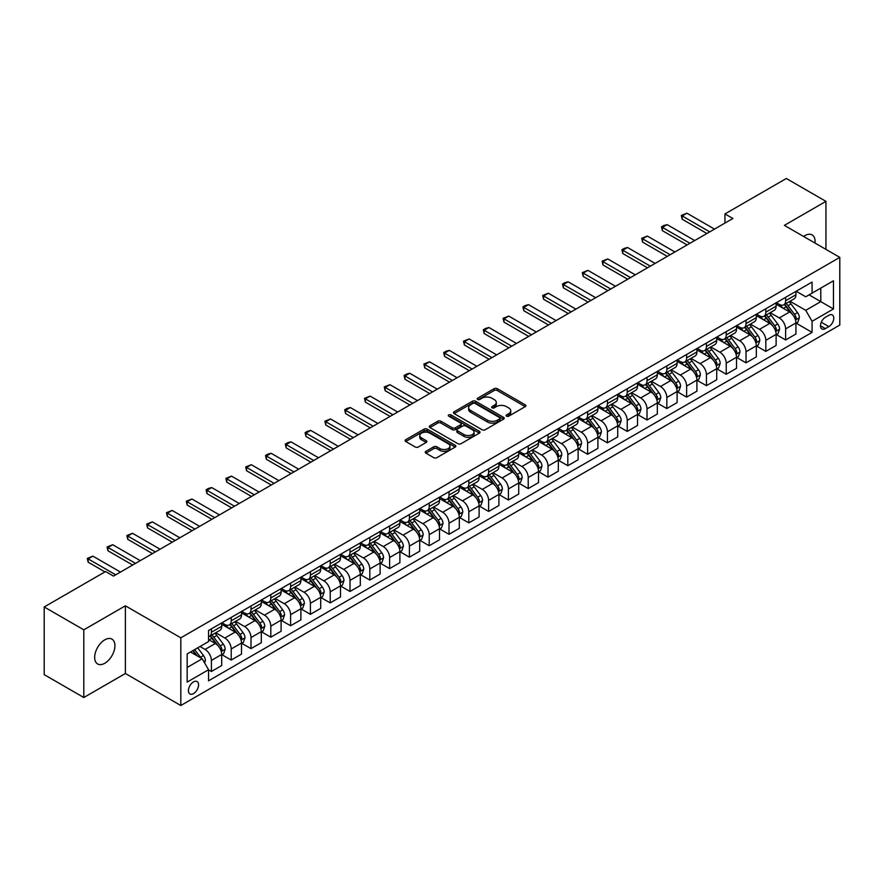 <?xml version="1.0" encoding="UTF-8"?>
<svg xmlns="http://www.w3.org/2000/svg" width="884" height="884" viewBox="0 0 884 884"><rect width="100%" height="100%" fill="white"/><g stroke="black" fill="none" stroke-linecap="round" stroke-linejoin="round"><path stroke-width="1.33" d="M506.554 416.165A1.536 0.884 0 0 0 508.731 416.165L525.251 406.629A2.199 1.271 0 0 0 525.903 405.734A2.199 1.271 0 0 0 525.251 404.839L497.261 388.673A2.199 1.271 0 0 0 494.156 388.673L477.636 398.209A1.536 0.884 0 0 0 477.183 398.839A1.536 0.884 0 0 0 477.636 399.469A1.536 0.884 0 0 0 479.813 399.469L481.946 398.231A7.039 4.066 0 0 1 491.902 398.231L494.233 399.579A7.039 4.066 0 0 1 496.3 402.452A7.039 4.066 0 0 1 494.233 405.325L492.101 406.563A1.536 0.884 0 0 0 491.648 407.192A1.536 0.884 0 0 0 492.101 407.822A1.536 0.884 0 0 0 494.278 407.822L496.41 406.585A7.039 4.066 0 0 1 506.366 406.585L508.698 407.933A7.039 4.066 0 0 1 510.753 410.806A7.039 4.066 0 0 1 508.698 413.679L506.554 414.905A1.536 0.884 0 0 0 506.101 415.535A1.536 0.884 0 0 0 506.554 416.165L506.554 414.905M104.787 663.254A14.343 8.276 120 0 0 114.158 650.624A14.343 8.276 120 0 0 111.959 639.132A14.343 8.276 120 0 0 104.787 639.839A14.343 8.276 120 0 0 95.428 652.48A14.343 8.276 120 0 0 97.627 663.961A14.343 8.276 120 0 0 104.787 663.254M815.004 243.056A14.343 8.276 120 0 0 812.12 234.901A14.343 8.276 120 0 0 804.948 235.608A14.343 8.276 120 0 0 803.611 236.481M193.497 693.62A7.171 4.144 120 0 0 198.182 687.299A7.171 4.144 120 0 0 197.088 681.553A7.171 4.144 120 0 0 193.497 681.907A7.171 4.144 120 0 0 188.811 688.227A7.171 4.144 120 0 0 189.916 693.973A7.171 4.144 120 0 0 193.497 693.62M425.9 451.337A2.199 1.271 0 0 0 425.248 452.232A2.199 1.271 0 0 0 425.9 453.127L433.746 457.658A2.199 1.271 0 0 0 436.862 457.658L455.205 447.072A2.199 1.271 0 0 0 455.846 446.177A2.199 1.271 0 0 0 455.205 445.271L427.215 429.116A2.199 1.271 0 0 0 424.11 429.116L405.756 439.713A2.199 1.271 0 0 0 405.115 440.608A2.199 1.271 0 0 0 405.756 441.503L415.248 446.984A2.199 1.271 0 0 0 418.353 446.984L426.21 442.442A2.199 1.271 0 0 0 426.85 441.547A2.199 1.271 0 0 0 426.21 440.652L421.502 437.934A5.879 3.392 0 0 1 419.778 435.536A5.879 3.392 0 0 1 423.414 432.398A5.879 3.392 0 0 1 429.823 433.138L448.243 443.768A5.879 3.392 0 0 1 449.967 446.177A5.879 3.392 0 0 1 446.343 449.315A5.879 3.392 0 0 1 439.934 448.575L436.862 446.796A2.199 1.271 0 0 0 433.746 446.796L425.9 451.337L425.9 453.127M125.384 605.816L83.803 629.828L44.2 606.965L44.2 674.636L83.803 697.509L125.384 673.497L180.822 705.509L180.822 637.828L125.384 605.816L125.384 673.497M825.943 249.376L825.943 201.353L784.362 225.365L839.8 257.377L180.822 637.828M825.943 201.353L786.34 178.491L724.957 213.928L724.957 223.077M44.2 606.965L105.583 571.528L113.506 576.092L732.88 218.503L724.957 213.928M482.1 429.746A2.199 1.271 0 0 0 485.217 429.746L503.56 419.149A2.199 1.271 0 0 0 504.212 418.254A2.199 1.271 0 0 0 503.56 417.358L475.57 401.203A2.199 1.271 0 0 0 472.465 401.203L454.122 411.789A2.199 1.271 0 0 0 453.47 412.684A2.199 1.271 0 0 0 454.122 413.59L482.1 429.746M449.37 416.497A1.536 0.884 0 0 1 450.928 416.718L450.928 414.883L479.382 431.315A2.199 1.271 0 0 1 480.023 432.21A2.199 1.271 0 0 1 479.382 433.116L461.039 443.702A2.199 1.271 0 0 1 457.923 443.702L429.944 427.547L429.944 425.745A2.199 1.271 0 0 0 429.293 426.652A2.199 1.271 0 0 0 429.944 427.547M429.944 425.745L437.79 421.215A2.199 1.271 0 0 1 440.906 421.215L452.254 427.768A2.199 1.271 0 0 0 455.359 427.768L460.575 424.762A2.199 1.271 0 0 0 461.216 423.867A2.199 1.271 0 0 0 460.575 422.972L448.752 416.143A1.536 0.884 0 0 1 448.298 415.513A1.536 0.884 0 0 1 449.249 414.695A1.536 0.884 0 0 1 450.928 414.883M828.872 315.268L825.38 317.279A6.939 4.011 120 0 0 820.849 323.4A6.939 4.011 120 0 0 821.91 328.958A6.939 4.011 120 0 0 825.38 328.616L828.872 326.605A6.939 4.011 120 0 0 833.402 320.483A6.939 4.011 120 0 0 832.341 314.925A6.939 4.011 120 0 0 828.872 315.268M180.822 705.509L839.8 325.047L839.8 257.377M796.164 291.256L805.744 296.792L812.076 293.134L812.076 282.062L208.547 630.513L208.547 641.574L187.165 653.928L187.165 682.094L208.547 669.752L208.547 680.813L812.076 332.373L812.076 321.301L805.744 310.328L789.987 301.234M812.076 293.134L833.468 280.792L833.468 308.958L812.076 321.301M83.803 629.828L83.803 697.509M809.07 294.869L820.794 301.643L820.794 288.107L833.468 280.792M805.744 310.328L820.794 301.643L833.468 308.958M187.165 667.464L202.215 658.768L190.491 652.005M208.547 669.84L211.398 671.486L211.398 660.414A8.962 5.171 -120 0 0 205.066 649.442L199.994 646.513M211.398 671.486L221.696 665.541L221.696 654.469A8.962 5.171 -120 0 0 215.353 643.497L208.547 639.563M221.928 654.701L231.199 660.05L231.199 648.989A8.962 5.171 -120 0 0 224.868 638.016L215.762 632.756M231.199 660.05L241.498 654.105L241.498 643.044A8.962 5.171 -120 0 0 235.155 632.071L221.696 624.292M241.73 643.276L251.001 648.624L251.001 637.552A8.962 5.171 -120 0 0 244.669 626.579L235.564 621.33M251.001 648.624L261.299 642.679L261.299 631.607A8.962 5.171 -120 0 0 254.957 620.634L241.498 612.866M261.531 631.839L270.802 637.187L270.802 626.126A8.962 5.171 -120 0 0 264.46 615.154L255.365 609.894M270.802 637.187L281.101 631.242L281.101 620.181A8.962 5.171 -120 0 0 274.758 609.209L261.299 601.429M281.333 620.402L290.604 625.761L290.604 614.689A8.962 5.171 -120 0 0 284.261 603.717L275.167 598.468M290.604 625.761L300.903 619.817L300.903 608.745A8.962 5.171 -120 0 0 294.56 597.772L281.101 589.993M301.135 608.977L310.406 614.325L310.406 603.264A8.962 5.171 -120 0 0 304.063 592.28L294.969 587.031M310.406 614.325L320.704 608.38L320.704 597.319A8.962 5.171 -120 0 0 314.361 586.335L300.903 578.567M320.936 597.54L330.207 602.888L330.207 591.827A8.962 5.171 -120 0 0 323.864 580.854L314.77 575.594M330.207 602.888L340.506 596.954L340.506 585.882A8.962 5.171 -120 0 0 334.163 574.909L320.704 567.13M340.738 586.114L350.009 591.462L350.009 580.39A8.962 5.171 -120 0 0 343.666 569.418L334.572 564.169M350.009 591.462L360.296 585.517L360.296 574.445A8.962 5.171 -120 0 0 353.965 563.473L340.506 555.704M360.539 574.677L369.81 580.026L369.81 568.964A8.962 5.171 -120 0 0 363.468 557.992L354.373 552.732M369.81 580.026L380.098 574.081L380.098 563.02A8.962 5.171 -120 0 0 373.766 552.047L360.296 544.268M380.341 563.252L389.612 568.6L389.612 557.528A8.962 5.171 -120 0 0 383.269 546.555L374.175 541.306M389.612 568.6L399.899 562.655L399.899 551.583A8.962 5.171 -120 0 0 393.568 540.61L380.098 532.842M400.143 551.815L409.402 557.163L409.402 546.102A8.962 5.171 -120 0 0 403.071 535.129L393.977 529.87M409.402 557.163L419.701 551.218L419.701 540.157A8.962 5.171 -120 0 0 413.369 529.184L399.899 521.405M419.944 540.378L429.204 545.737L429.204 534.665A8.962 5.171 -120 0 0 422.872 523.693L413.778 518.444M429.204 545.737L439.503 539.793L439.503 528.72A8.962 5.171 -120 0 0 433.171 517.748L419.701 509.98M439.746 528.952L449.006 534.301L449.006 523.24A8.962 5.171 -120 0 0 442.674 512.256L433.58 507.007M449.006 534.301L459.304 528.356L459.304 517.295A8.962 5.171 -120 0 0 452.973 506.311L439.503 498.543M459.547 517.516L468.807 522.875L468.807 511.803A8.962 5.171 -120 0 0 462.476 500.83L453.382 495.581M468.807 522.875L479.106 516.93L479.106 505.858A8.962 5.171 -120 0 0 472.774 494.885L459.304 487.106M479.349 506.09L488.609 511.438L488.609 500.377A8.962 5.171 -120 0 0 482.277 489.393L473.172 484.145M488.609 511.438L498.907 505.493L498.907 494.432A8.962 5.171 -120 0 0 492.576 483.449L479.106 475.68M499.151 494.653L508.411 500.001L508.411 488.94A8.962 5.171 -120 0 0 502.079 477.968L492.974 472.708M508.411 500.001L518.709 494.057L518.709 482.995A8.962 5.171 -120 0 0 512.377 472.023L498.907 464.244M518.941 483.228L528.212 488.576L528.212 477.504A8.962 5.171 -120 0 0 521.88 466.531L512.775 461.282M528.212 488.576L538.511 482.631L538.511 471.559A8.962 5.171 -120 0 0 532.168 460.586L518.709 452.818M538.743 471.791L548.014 477.139L548.014 466.078A8.962 5.171 -120 0 0 541.682 455.105L532.577 449.846M548.014 477.139L558.312 471.194L558.312 460.133A8.962 5.171 -120 0 0 551.97 449.16L538.511 441.381M558.544 460.365L567.815 465.713L567.815 454.641A8.962 5.171 -120 0 0 561.484 443.669L552.378 438.42M567.815 465.713L578.114 459.768L578.114 448.696A8.962 5.171 -120 0 0 571.771 437.724L558.312 429.956M578.346 448.928L587.617 454.277L587.617 443.216A8.962 5.171 -120 0 0 581.274 432.232L572.18 426.983M587.617 454.277L597.916 448.332L597.916 437.271A8.962 5.171 -120 0 0 591.573 426.298L578.114 418.519M598.148 437.492L607.418 442.851L607.418 431.779A8.962 5.171 -120 0 0 601.076 420.806L591.982 415.557M607.418 442.851L617.717 436.906L617.717 425.834A8.962 5.171 -120 0 0 611.374 414.861L597.916 407.082M617.949 426.066L627.22 431.414L627.22 420.353A8.962 5.171 -120 0 0 620.877 409.369L611.783 404.121M627.22 431.414L637.519 425.469L637.519 414.408A8.962 5.171 -120 0 0 631.176 403.424L617.717 395.656M637.751 414.629L647.022 419.977L647.022 408.916A8.962 5.171 -120 0 0 640.679 397.944L631.585 392.684M647.022 419.977L657.32 414.032L657.32 402.971A8.962 5.171 -120 0 0 650.978 391.999L637.519 384.22M657.552 403.203L666.823 408.552L666.823 397.48A8.962 5.171 -120 0 0 660.481 386.507L651.386 381.258M666.823 408.552L677.111 402.607L677.111 391.535A8.962 5.171 -120 0 0 670.779 380.562L657.32 372.794M677.354 391.767L686.625 397.115L686.625 386.054A8.962 5.171 -120 0 0 680.282 375.081L671.188 369.821M686.625 397.115L696.912 391.17L696.912 380.109A8.962 5.171 -120 0 0 690.581 369.136L677.111 361.357M697.156 380.341L706.426 385.689L706.426 374.617A8.962 5.171 -120 0 0 700.084 363.644L690.99 358.396M706.426 385.689L716.714 379.744L716.714 368.672A8.962 5.171 -120 0 0 710.382 357.7L696.912 349.931M716.957 368.904L726.217 374.252L726.217 363.191A8.962 5.171 -120 0 0 719.885 352.219L710.791 346.959M726.217 374.252L736.516 368.308L736.516 357.247A8.962 5.171 -120 0 0 730.184 346.274L716.714 338.495M736.759 357.467L746.019 362.827L746.019 351.755A8.962 5.171 -120 0 0 739.687 340.782L730.593 335.533M746.019 362.827L756.317 356.882L756.317 345.81A8.962 5.171 -120 0 0 749.986 334.837L736.516 327.058M756.56 346.042L765.82 351.39L765.82 340.329A8.962 5.171 -120 0 0 759.489 329.345L750.394 324.096M765.82 351.39L776.119 345.445L776.119 334.384A8.962 5.171 -120 0 0 769.787 323.4L756.317 315.632M776.362 334.605L785.622 339.964L785.622 328.892A8.962 5.171 -120 0 0 779.29 317.92L770.196 312.66M785.622 339.964L795.92 334.019L795.92 322.947A8.962 5.171 -120 0 0 789.589 311.975L776.119 304.195M776.362 302.693L779.29 304.383A8.962 5.171 -120 0 0 783.765 304.825A8.962 5.171 -120 0 0 785.622 300.726L785.622 297.344M756.56 314.118L759.489 315.809A8.962 5.171 -120 0 0 763.964 316.262A8.962 5.171 -120 0 0 765.82 312.151L765.82 308.77M736.759 325.555L739.687 327.246A8.962 5.171 -120 0 0 744.162 327.688A8.962 5.171 -120 0 0 746.019 323.588L746.019 320.207M716.957 336.981L719.885 338.683A8.962 5.171 -120 0 0 724.361 339.124A8.962 5.171 -120 0 0 726.217 335.025L726.217 331.633M697.156 348.418L700.084 350.108A8.962 5.171 -120 0 0 704.57 350.55A8.962 5.171 -120 0 0 706.426 346.451L706.426 343.069M677.354 359.854L680.282 361.545A8.962 5.171 -120 0 0 684.769 361.987A8.962 5.171 -120 0 0 686.625 357.887L686.625 354.495M657.552 371.28L660.481 372.971A8.962 5.171 -120 0 0 664.967 373.413A8.962 5.171 -120 0 0 666.823 369.313L666.823 365.932M637.751 382.717L640.679 384.407A8.962 5.171 -120 0 0 645.165 384.849A8.962 5.171 -120 0 0 647.022 380.75L647.022 377.369M617.949 394.142L620.877 395.833A8.962 5.171 -120 0 0 625.364 396.286A8.962 5.171 -120 0 0 627.22 392.176L627.22 388.794M598.148 405.579L601.076 407.27A8.962 5.171 -120 0 0 605.562 407.712A8.962 5.171 -120 0 0 607.418 403.612L607.418 400.231M578.346 417.005L581.274 418.707A8.962 5.171 -120 0 0 585.76 419.149A8.962 5.171 -120 0 0 587.617 415.038L587.617 411.657M558.544 428.442L561.484 430.132A8.962 5.171 -120 0 0 565.959 430.574A8.962 5.171 -120 0 0 567.815 426.475L567.815 423.093M538.743 439.878L541.682 441.569A8.962 5.171 -120 0 0 546.157 442.011A8.962 5.171 -120 0 0 548.014 437.911L548.014 434.519M518.941 451.304L521.88 452.995A8.962 5.171 -120 0 0 526.356 453.437A8.962 5.171 -120 0 0 528.212 449.337L528.212 445.956M499.151 462.741L502.079 464.432A8.962 5.171 -120 0 0 506.554 464.873A8.962 5.171 -120 0 0 508.411 460.774L508.411 457.382M479.349 474.167L482.277 475.857A8.962 5.171 -120 0 0 486.752 476.31A8.962 5.171 -120 0 0 488.609 472.2L488.609 468.818M459.547 485.603L462.476 487.294A8.962 5.171 -120 0 0 466.951 487.736A8.962 5.171 -120 0 0 468.807 483.636L468.807 480.255M439.746 497.029L442.674 498.731A8.962 5.171 -120 0 0 447.149 499.173A8.962 5.171 -120 0 0 449.006 495.062L449.006 491.681M419.944 508.466L422.872 510.156A8.962 5.171 -120 0 0 427.348 510.598A8.962 5.171 -120 0 0 429.204 506.499L429.204 503.118M400.143 519.903L403.071 521.593A8.962 5.171 -120 0 0 407.557 522.035A8.962 5.171 -120 0 0 409.402 517.936L409.402 514.543M380.341 531.328L383.269 533.019A8.962 5.171 -120 0 0 387.756 533.461A8.962 5.171 -120 0 0 389.612 529.361L389.612 525.98M360.539 542.765L363.468 544.456A8.962 5.171 -120 0 0 367.954 544.898A8.962 5.171 -120 0 0 369.81 540.798L369.81 537.406M340.738 554.191L343.666 555.881A8.962 5.171 -120 0 0 348.152 556.323A8.962 5.171 -120 0 0 350.009 552.224L350.009 548.842M320.936 565.627L323.864 567.318A8.962 5.171 -120 0 0 328.351 567.76A8.962 5.171 -120 0 0 330.207 563.661L330.207 560.279M301.135 577.053L304.063 578.744A8.962 5.171 -120 0 0 308.549 579.197A8.962 5.171 -120 0 0 310.406 575.086L310.406 571.705M281.333 588.49L284.261 590.181A8.962 5.171 -120 0 0 288.748 590.622A8.962 5.171 -120 0 0 290.604 586.523L290.604 583.142M261.531 599.916L264.46 601.617A8.962 5.171 -120 0 0 268.946 602.059A8.962 5.171 -120 0 0 270.802 597.96L270.802 594.567M241.73 611.352L244.669 613.043A8.962 5.171 -120 0 0 249.144 613.485A8.962 5.171 -120 0 0 251.001 609.385L251.001 606.004M221.928 622.789L224.868 624.48A8.962 5.171 -120 0 0 229.343 624.922A8.962 5.171 -120 0 0 231.199 620.822L231.199 617.43M796.164 323.179L812.076 332.373M783.765 304.825L794.064 298.88A8.962 5.171 -120 0 0 795.92 294.781L795.92 291.4M763.964 316.262L774.262 310.317A8.962 5.171 -120 0 0 776.119 306.207L776.119 302.825M744.162 327.688L754.461 321.743A8.962 5.171 -120 0 0 756.317 317.643L756.317 314.262M724.361 339.124L734.659 333.18A8.962 5.171 -120 0 0 736.516 329.08L736.516 325.688M704.57 350.55L714.858 344.605A8.962 5.171 -120 0 0 716.714 340.506L716.714 337.124M684.769 361.987L695.056 356.042A8.962 5.171 -120 0 0 696.912 351.942L696.912 348.55M664.967 373.413L675.254 367.468A8.962 5.171 -120 0 0 677.111 363.368L677.111 359.987M645.165 384.849L655.464 378.904A8.962 5.171 -120 0 0 657.32 374.805L657.32 371.424M625.364 396.286L635.662 390.341A8.962 5.171 -120 0 0 637.519 386.231L637.519 382.849M605.562 407.712L615.861 401.767A8.962 5.171 -120 0 0 617.717 397.667L617.717 394.286M585.76 419.149L596.059 413.204A8.962 5.171 -120 0 0 597.916 409.104L597.916 405.712M565.959 430.574L576.257 424.629A8.962 5.171 -120 0 0 578.114 420.53L578.114 417.149M546.157 442.011L556.456 436.066A8.962 5.171 -120 0 0 558.312 431.967L558.312 428.574M526.356 453.437L536.654 447.492A8.962 5.171 -120 0 0 538.511 443.392L538.511 440.011M506.554 464.873L516.853 458.929A8.962 5.171 -120 0 0 518.709 454.829L518.709 451.448M486.752 476.31L497.051 470.365A8.962 5.171 -120 0 0 498.907 466.255L498.907 462.873M466.951 487.736L477.249 481.791A8.962 5.171 -120 0 0 479.106 477.692L479.106 474.31M447.149 499.173L457.448 493.228A8.962 5.171 -120 0 0 459.304 489.117L459.304 485.736M427.348 510.598L437.646 504.653A8.962 5.171 -120 0 0 439.503 500.554L439.503 497.173M407.557 522.035L417.845 516.09A8.962 5.171 -120 0 0 419.701 511.991L419.701 508.598M387.756 533.461L398.043 527.516A8.962 5.171 -120 0 0 399.899 523.416L399.899 520.035M367.954 544.898L378.242 538.953A8.962 5.171 -120 0 0 380.098 534.853L380.098 531.461M348.152 556.323L358.451 550.389A8.962 5.171 -120 0 0 360.296 546.279L360.296 542.898M328.351 567.76L338.649 561.815A8.962 5.171 -120 0 0 340.506 557.716L340.506 554.334M308.549 579.197L318.848 573.252A8.962 5.171 -120 0 0 320.704 569.141L320.704 565.76M288.748 590.622L299.046 584.678A8.962 5.171 -120 0 0 300.903 580.578L300.903 577.197M268.946 602.059L279.245 596.114A8.962 5.171 -120 0 0 281.101 592.015L281.101 588.622M249.144 613.485L259.443 607.54A8.962 5.171 -120 0 0 261.299 603.441L261.299 600.059M229.343 624.922L239.641 618.977A8.962 5.171 -120 0 0 241.498 614.877L241.498 611.485M208.547 636.712A8.962 5.171 -120 0 0 209.541 636.347L219.84 630.403A8.962 5.171 -120 0 0 221.696 626.303L221.696 622.922M209.541 636.347A8.962 5.171 -120 0 0 211.398 632.248L211.398 628.867M202.215 658.768L208.547 669.752M507.173 416.386L508.698 415.502A7.039 4.066 0 0 0 510.753 412.629L510.753 410.806M496.3 402.452L496.3 404.286A7.039 4.066 0 0 1 494.233 407.159L492.708 408.032M525.229 406.651L497.261 390.507A2.199 1.271 0 0 0 494.156 390.507L478.255 399.69M503.537 419.171L475.57 403.027A2.199 1.271 0 0 0 472.465 403.027L454.144 413.601M499.681 418.883A1.536 0.884 0 0 0 500.123 418.254A1.536 0.884 0 0 0 499.681 417.624L475.106 403.447A1.536 0.884 0 0 0 472.929 403.447L470.675 404.739A7.039 4.066 0 0 0 468.619 407.612A7.039 4.066 0 0 0 470.675 410.485L487.471 420.187A7.039 4.066 0 0 0 497.416 420.187L499.681 418.883L499.681 420.707A1.536 0.884 0 0 0 500.123 420.088L500.123 418.254M468.619 407.612L468.619 409.447A7.039 4.066 0 0 0 470.675 412.32L470.675 410.485M499.681 420.707L497.416 422.011A7.039 4.066 0 0 1 487.471 422.011L470.675 412.32M429.967 427.558L437.79 423.049L437.79 421.215M461.216 423.867L461.216 425.69A2.199 1.271 0 0 1 460.575 426.596L455.359 429.602A2.199 1.271 0 0 1 452.254 429.602L440.906 423.049A2.199 1.271 0 0 0 437.79 423.049M450.928 416.718L479.36 433.127M464.034 434.574A5.879 3.392 0 0 0 470.443 435.304A5.879 3.392 0 0 0 474.067 432.166A5.879 3.392 0 0 0 472.343 429.768L465.857 426.022A2.199 1.271 0 0 0 462.752 426.022L457.536 429.027A2.199 1.271 0 0 0 456.895 429.922A2.199 1.271 0 0 0 457.536 430.817L464.034 434.574L464.034 436.398A5.879 3.392 0 0 0 470.443 437.138A5.879 3.392 0 0 0 474.067 434L474.067 432.166M456.895 429.922L456.895 431.757A2.199 1.271 0 0 0 457.536 432.652L457.536 430.817M464.034 436.398L457.536 432.652M449.967 446.177L449.967 448A5.879 3.392 0 0 1 446.343 451.138A5.879 3.392 0 0 1 439.934 450.398L436.862 448.63A2.199 1.271 0 0 0 433.746 448.63L425.922 453.149M419.778 435.536L419.778 437.359A5.879 3.392 0 0 0 421.502 439.768L421.502 437.934M426.21 440.652L426.21 442.442L421.502 439.768M455.172 447.083L427.215 430.95A2.199 1.271 0 0 0 424.11 430.95L405.789 441.525M795.92 323.312L797.821 322.218L799.401 317.643A5.934 3.425 -120 0 0 797.512 312.593L791.036 303.952A17.139 9.89 -120 0 0 789.169 301.709M782.727 308.019A17.139 9.89 -120 0 0 779.224 304.339M795.379 319.677L796.197 317.897A5.934 3.425 -120 0 0 794.506 314.328L788.031 305.687A17.139 9.89 -120 0 0 786.163 303.444M784.561 304.372A14.221 8.21 60 0 1 786.904 307.024L792.373 314.328M784.263 304.549A17.139 9.89 60 0 1 786.13 306.781L790.429 312.527M709.753 231.862L682.183 215.939L682.183 219.232L681.31 215.442L686.934 213.199L714.504 229.111M706.902 233.509L682.183 219.232M686.934 213.199L682.183 215.939L681.31 215.442M776.119 334.749L778.019 333.644L779.6 329.08A5.934 3.425 -120 0 0 777.71 324.019L771.235 315.378A17.139 9.89 -120 0 0 769.367 313.135M762.925 319.444A17.139 9.89 -120 0 0 759.422 315.776M775.577 331.113L776.395 329.323A5.934 3.425 -120 0 0 774.704 325.754L768.229 317.113A17.139 9.89 -120 0 0 766.362 314.881M764.759 315.798A14.221 8.21 60 0 1 767.102 318.45L772.572 325.765M764.461 315.975A17.139 9.89 60 0 1 766.329 318.218L770.627 323.964M756.317 346.174L758.218 345.08L759.809 340.506A5.934 3.425 -120 0 0 757.908 335.456L751.433 326.815A17.139 9.89 -120 0 0 749.566 324.572M743.135 330.881A17.139 9.89 -120 0 0 739.621 327.213M755.776 342.539L756.594 340.76A5.934 3.425 -120 0 0 754.903 337.191L748.428 328.55A17.139 9.89 -120 0 0 746.56 326.307M744.958 327.235A14.221 8.21 60 0 1 747.3 329.887L752.77 337.202M744.659 327.411A17.139 9.89 60 0 1 746.527 329.644L750.825 335.39M736.516 357.611L738.416 356.517L740.007 351.942A5.934 3.425 -120 0 0 738.107 346.882L731.632 338.24A17.139 9.89 -120 0 0 729.764 336.008M723.333 342.307A17.139 9.89 -120 0 0 719.819 338.638M735.974 353.976L736.803 352.197A5.934 3.425 -120 0 0 735.101 348.616L728.626 339.986A17.139 9.89 -120 0 0 726.759 337.743M725.156 338.66A14.221 8.21 60 0 1 727.499 341.312L732.969 348.627M724.858 338.837A17.139 9.89 60 0 1 726.725 341.08L731.024 346.826M689.951 243.288L662.381 227.376L662.381 230.669L661.508 226.879L663.884 225.497L667.133 224.635L694.702 240.547M687.1 244.934L662.381 230.669M667.133 224.635L662.381 227.376L661.508 226.879M670.149 254.725L642.58 238.813L642.58 242.105L641.707 238.304L647.331 236.061L674.901 251.973M667.298 256.371L642.58 242.105M647.331 236.061L642.58 238.813L641.707 238.304M650.348 266.15L622.778 250.238L622.778 253.531L621.916 249.741L624.292 248.371L627.529 247.498L655.099 263.41M647.497 267.797L622.778 253.531M627.529 247.498L622.778 250.238L621.916 249.741M716.714 369.037L718.615 367.943L720.206 363.368A5.934 3.425 -120 0 0 718.305 358.318L711.83 349.677A17.139 9.89 -120 0 0 709.962 347.434M703.531 353.744A17.139 9.89 -120 0 0 700.018 350.075M716.173 365.401L717.001 363.622A5.934 3.425 -120 0 0 715.3 360.053L708.824 351.412A17.139 9.89 -120 0 0 706.957 349.169M705.366 350.097A14.221 8.21 60 0 1 707.697 352.749L713.178 360.064M705.056 350.274A17.139 9.89 60 0 1 706.924 352.506L711.222 358.252M630.546 277.587L602.976 261.675L602.976 264.968L602.115 261.167L607.739 258.924L635.298 274.847M627.695 279.233L602.976 264.968M607.739 258.924L602.976 261.675L602.115 261.167M696.912 380.474L698.813 379.38L700.404 374.805A5.934 3.425 -120 0 0 698.504 369.744L692.039 361.103A17.139 9.89 -120 0 0 690.161 358.871M683.73 365.18A17.139 9.89 -120 0 0 680.216 361.501M696.371 376.838L697.2 375.059A5.934 3.425 -120 0 0 695.498 371.49L689.023 362.849A17.139 9.89 -120 0 0 687.155 360.606M685.564 361.523A14.221 8.21 60 0 1 687.896 364.186L693.376 371.49M685.255 361.7A17.139 9.89 60 0 1 687.122 363.943L691.432 369.689M610.745 289.013L583.186 273.101L583.186 276.394L582.313 272.603L587.937 270.36L615.496 286.272M607.894 290.659L583.186 276.394M587.937 270.36L583.186 273.101L582.313 272.603M677.111 391.91L679.011 390.805L680.603 386.231A5.934 3.425 -120 0 0 678.702 381.181L672.238 372.54A17.139 9.89 -120 0 0 670.359 370.297M663.928 376.606A17.139 9.89 -120 0 0 660.414 372.938M676.58 388.264L677.398 386.485A5.934 3.425 -120 0 0 675.696 382.916L669.221 374.275A17.139 9.89 -120 0 0 667.354 372.042M665.763 372.96A14.221 8.21 60 0 1 668.094 375.612L673.575 382.927M665.453 373.136A17.139 9.89 60 0 1 667.321 375.38L671.63 381.114M590.943 300.449L563.384 284.538L563.384 287.83L562.511 284.029L564.887 282.659L568.136 281.797L595.694 297.709M588.092 302.096L563.384 287.83M568.136 281.797L563.384 284.538L562.511 284.029M657.32 403.336L659.221 402.242L660.801 397.667A5.934 3.425 -120 0 0 658.9 392.606L652.436 383.976A17.139 9.89 -120 0 0 650.558 381.733M644.127 388.043A17.139 9.89 -120 0 0 640.613 384.363M656.779 399.701L657.597 397.922A5.934 3.425 -120 0 0 655.895 394.352L649.42 385.711A17.139 9.89 -120 0 0 647.552 383.468M645.961 384.385A14.221 8.21 60 0 1 648.292 387.048L653.773 394.352M645.651 384.562A17.139 9.89 60 0 1 647.519 386.805L651.828 392.551M571.141 311.886L543.583 295.963L543.583 299.256L542.71 295.466L548.334 293.223L575.893 309.135M568.29 313.533L543.583 299.256M548.334 293.223L543.583 295.963L542.71 295.466M637.519 414.773L639.419 413.668L640.999 409.104A5.934 3.425 -120 0 0 639.099 404.043L632.635 395.402A17.139 9.89 -120 0 0 630.756 393.159M624.325 399.469A17.139 9.89 -120 0 0 620.811 395.8M636.977 411.137L637.795 409.347A5.934 3.425 -120 0 0 636.093 405.778L629.618 397.137A17.139 9.89 -120 0 0 627.75 394.905M626.159 395.822A14.221 8.21 60 0 1 628.491 398.474L633.972 405.789M625.85 395.999A17.139 9.89 60 0 1 627.717 398.242L632.027 403.988M551.34 323.312L523.781 307.4L523.781 310.693L522.908 306.892L525.284 305.521L528.533 304.66L556.091 320.572M548.489 324.958L523.781 310.693M528.533 304.66L523.781 307.4L522.908 306.892M617.717 426.198L619.618 425.105L621.198 420.53A5.934 3.425 -120 0 0 619.308 415.48L612.833 406.839A17.139 9.89 -120 0 0 610.966 404.596M604.523 410.905A17.139 9.89 -120 0 0 601.01 407.237M617.176 422.563L617.993 420.784A5.934 3.425 -120 0 0 616.292 417.215L609.816 408.574A17.139 9.89 -120 0 0 607.949 406.331M606.358 407.259A14.221 8.21 60 0 1 608.689 409.911L614.17 417.226M606.048 407.436A17.139 9.89 60 0 1 607.916 409.668L612.225 415.414M531.538 334.749L503.979 318.837L503.979 322.13L503.106 318.328L508.731 316.085L536.29 331.997M528.687 336.395L503.979 322.13M508.731 316.085L503.979 318.837L503.106 318.328M597.916 437.635L599.816 436.541L601.396 431.967A5.934 3.425 -120 0 0 599.507 426.906L593.031 418.265A17.139 9.89 -120 0 0 591.164 416.032M584.722 422.331A17.139 9.89 -120 0 0 581.219 418.662M597.374 434L598.192 432.221A5.934 3.425 -120 0 0 596.49 428.641L590.015 420.011A17.139 9.89 -120 0 0 588.147 417.767M586.556 418.684A14.221 8.21 60 0 1 588.888 421.337L594.368 428.652M586.247 418.861A17.139 9.89 60 0 1 588.114 421.104L592.424 426.85M511.737 346.174L484.178 330.262L484.178 333.555L483.305 329.765L485.681 328.384L488.929 327.522L516.488 343.434M508.886 347.821L484.178 333.555M488.929 327.522L484.178 330.262L483.305 329.765M578.114 449.061L580.014 447.967L581.595 443.392A5.934 3.425 -120 0 0 579.705 438.342L573.23 429.701A17.139 9.89 -120 0 0 571.362 427.458M564.92 433.768A17.139 9.89 -120 0 0 561.417 430.099M577.572 445.425L578.39 443.646A5.934 3.425 -120 0 0 576.688 440.077L570.224 431.436A17.139 9.89 -120 0 0 568.346 429.193M566.755 430.121A14.221 8.21 60 0 1 569.086 432.773L574.567 440.088M566.445 430.298A17.139 9.89 60 0 1 568.324 432.53L572.622 438.276M491.935 357.611L464.376 341.699L464.376 344.992L463.503 341.191L469.128 338.948L496.686 354.871M489.084 359.258L464.376 344.992M469.128 338.948L464.376 341.699L463.503 341.191M558.312 460.498L560.213 459.404L561.793 454.829A5.934 3.425 -120 0 0 559.904 449.768L553.428 441.127A17.139 9.89 -120 0 0 551.561 438.895M545.119 445.204A17.139 9.89 -120 0 0 541.616 441.525M557.771 456.862L558.589 455.083A5.934 3.425 -120 0 0 556.887 451.514L550.423 442.873A17.139 9.89 -120 0 0 548.544 440.63M546.953 441.547A14.221 8.21 60 0 1 549.284 444.21L554.765 451.514M546.644 441.724A17.139 9.89 60 0 1 548.522 443.967L552.82 449.713M472.133 369.037L444.575 353.125L444.575 356.418L443.702 352.628L446.077 351.257L449.326 350.384L476.885 366.296M469.282 370.683L444.575 356.418M449.326 350.384L444.575 353.125L443.702 352.628M538.511 471.934L540.411 470.829L541.991 466.255A5.934 3.425 -120 0 0 540.102 461.205L533.627 452.564A17.139 9.89 -120 0 0 531.759 450.321M525.317 456.63A17.139 9.89 -120 0 0 521.814 452.962M537.969 468.288L538.787 466.509A5.934 3.425 -120 0 0 537.085 462.94L530.621 454.299A17.139 9.89 -120 0 0 528.742 452.067M527.151 452.984A14.221 8.21 60 0 1 529.483 455.636L534.964 462.951M526.842 453.161A17.139 9.89 60 0 1 528.72 455.404L533.019 461.139M452.332 380.474L424.773 364.562L424.773 367.854L423.9 364.053L429.525 361.821L457.083 377.733M449.481 382.12L424.773 367.854M429.525 361.821L424.773 364.562L423.9 364.053M518.709 483.36L520.61 482.266L522.19 477.692A5.934 3.425 -120 0 0 520.3 472.631L513.825 464.001A17.139 9.89 -120 0 0 511.958 461.757M505.515 468.067A17.139 9.89 -120 0 0 502.013 464.387M518.168 479.725L518.985 477.946A5.934 3.425 -120 0 0 517.284 474.377L510.819 465.735A17.139 9.89 -120 0 0 508.941 463.492M507.35 464.409A14.221 8.21 60 0 1 509.681 467.072L515.162 474.377M507.04 464.586A17.139 9.89 60 0 1 508.919 466.829L513.217 472.575M432.53 391.899L404.971 375.987L404.971 379.28L404.099 375.49L406.474 374.12L409.723 373.247L437.293 389.159M429.679 393.546L404.971 379.28M409.723 373.247L404.971 375.987L404.099 375.49M498.907 494.797L500.808 493.692L502.388 489.117A5.934 3.425 -120 0 0 500.499 484.067L494.023 475.426A17.139 9.89 -120 0 0 492.156 473.183M485.714 479.493A17.139 9.89 -120 0 0 482.211 475.824M498.366 491.161L499.184 489.371A5.934 3.425 -120 0 0 497.493 485.802L491.018 477.161A17.139 9.89 -120 0 0 489.15 474.929M487.548 475.846A14.221 8.21 60 0 1 489.891 478.498L495.36 485.813M487.25 476.023A17.139 9.89 60 0 1 489.117 478.266L493.416 484.001M412.74 403.336L385.17 387.424L385.17 390.717L384.297 386.916L389.921 384.684L417.491 400.596M409.878 404.983L385.17 390.717M389.921 384.684L385.17 387.424L384.297 386.916M479.106 506.223L481.007 505.129L482.587 500.554A5.934 3.425 -120 0 0 480.697 495.504L474.222 486.863A17.139 9.89 -120 0 0 472.354 484.62M465.912 490.929A17.139 9.89 -120 0 0 462.409 487.261M478.564 502.587L479.382 500.808A5.934 3.425 -120 0 0 477.692 497.239L471.216 488.598A17.139 9.89 -120 0 0 469.349 486.355M467.747 487.283A14.221 8.21 60 0 1 470.089 489.935L475.559 497.239M467.448 487.46A17.139 9.89 60 0 1 469.316 489.692L473.614 495.438M392.938 414.773L365.368 398.861L365.368 402.143L364.495 398.353L370.12 396.109L397.689 412.021M390.087 416.419L365.368 402.143M370.12 396.109L365.368 398.861L364.495 398.353M459.304 517.659L461.205 516.554L462.785 511.991A5.934 3.425 -120 0 0 460.896 506.93L454.42 498.289A17.139 9.89 -120 0 0 452.553 496.057M446.122 502.355A17.139 9.89 -120 0 0 442.608 498.687M458.763 514.024L459.581 512.234A5.934 3.425 -120 0 0 457.89 508.665L451.415 500.024A17.139 9.89 -120 0 0 449.547 497.791M447.945 498.709A14.221 8.21 60 0 1 450.287 501.361L455.757 508.676M447.647 498.885A17.139 9.89 60 0 1 449.514 501.129L453.812 506.875M373.136 426.198L345.567 410.286L345.567 413.579L344.694 409.789L347.069 408.408L350.318 407.546L377.888 423.458M370.286 427.845L345.567 413.579M350.318 407.546L345.567 410.286L344.694 409.789M439.503 529.085L441.403 527.991L442.994 523.416A5.934 3.425 -120 0 0 441.094 518.367L434.619 509.725A17.139 9.89 -120 0 0 432.751 507.482M426.32 513.792A17.139 9.89 -120 0 0 422.806 510.123M438.961 525.45L439.779 523.671A5.934 3.425 -120 0 0 438.088 520.101L431.613 511.46A17.139 9.89 -120 0 0 429.746 509.217M428.143 510.145A14.221 8.21 60 0 1 430.486 512.797L435.956 520.112M427.845 510.322A17.139 9.89 60 0 1 429.712 512.554L434.011 518.3M353.335 437.635L325.765 421.723L325.765 425.016L324.892 421.215L330.517 418.972L358.086 434.884M350.484 439.282L325.765 425.016M330.517 418.972L325.765 421.723L324.892 421.215M419.701 540.522L421.602 539.428L423.193 534.853A5.934 3.425 -120 0 0 421.292 529.792L414.817 521.151A17.139 9.89 -120 0 0 412.95 518.919M406.518 525.229A17.139 9.89 -120 0 0 403.005 521.549M419.16 536.886L419.988 535.107A5.934 3.425 -120 0 0 418.287 531.527L411.811 522.897A17.139 9.89 -120 0 0 409.944 520.654M408.342 521.571A14.221 8.21 60 0 1 410.684 524.223L416.154 531.538M408.043 521.748A17.139 9.89 60 0 1 409.911 523.991L414.209 529.737M333.533 449.061L305.963 433.149L305.963 436.442L305.102 432.652L307.477 431.281L310.715 430.409L338.285 446.321M330.682 450.707L305.963 436.442M310.715 430.409L305.963 433.149L305.102 432.652M399.899 551.947L401.8 550.854L403.391 546.279A5.934 3.425 -120 0 0 401.491 541.229L395.015 532.588A17.139 9.89 -120 0 0 393.148 530.345M386.717 536.654A17.139 9.89 -120 0 0 383.203 532.986M399.358 548.312L400.187 546.533A5.934 3.425 -120 0 0 398.485 542.964L392.01 534.323A17.139 9.89 -120 0 0 390.142 532.08M388.551 533.008A14.221 8.21 60 0 1 390.883 535.66L396.363 542.975M388.242 533.185A17.139 9.89 60 0 1 390.109 535.417L394.408 541.163M313.732 460.498L286.162 444.586L286.162 447.879L285.3 444.077L287.676 442.707L290.924 441.834L318.483 457.757M310.881 462.144L286.162 447.879M290.924 441.834L286.162 444.586L285.3 444.077M380.098 563.384L381.998 562.29L383.59 557.716A5.934 3.425 -120 0 0 381.689 552.655L375.225 544.014A17.139 9.89 -120 0 0 373.346 541.782M366.915 548.091A17.139 9.89 -120 0 0 363.401 544.411M379.556 559.749L380.385 557.97A5.934 3.425 -120 0 0 378.683 554.401L372.208 545.76A17.139 9.89 -120 0 0 370.341 543.516M368.75 544.433A14.221 8.21 60 0 1 371.081 547.097L376.562 554.401M368.44 544.61A17.139 9.89 60 0 1 370.308 546.853L374.617 552.599M293.93 471.923L266.371 456.011L266.371 459.304L265.498 455.514L267.874 454.144L271.123 453.271L298.682 469.183M291.079 473.57L266.371 459.304M271.123 453.271L266.371 456.011L265.498 455.514M360.296 574.821L362.197 573.716L363.788 569.141A5.934 3.425 -120 0 0 361.887 564.091L355.423 555.45A17.139 9.89 -120 0 0 353.545 553.207M347.114 559.517A17.139 9.89 -120 0 0 343.6 555.848M359.766 571.186L360.584 569.395A5.934 3.425 -120 0 0 358.882 565.826L352.407 557.185A17.139 9.89 -120 0 0 350.539 554.953M348.948 555.87A14.221 8.21 60 0 1 351.279 558.522L356.76 565.837M348.639 556.047A17.139 9.89 60 0 1 350.506 558.29L354.816 564.025M274.128 483.36L246.57 467.448L246.57 470.741L245.697 466.94L251.321 464.708L278.88 480.62M271.277 485.007L246.57 470.741M251.321 464.708L246.57 467.448L245.697 466.94M340.506 586.247L342.406 585.153L343.987 580.578A5.934 3.425 -120 0 0 342.086 575.528L335.622 566.887A17.139 9.89 -120 0 0 333.743 564.644M327.312 570.954A17.139 9.89 -120 0 0 323.798 567.274M339.964 582.611L340.782 580.832A5.934 3.425 -120 0 0 339.08 577.263L332.605 568.622A17.139 9.89 -120 0 0 330.738 566.379M329.146 567.307A14.221 8.21 60 0 1 331.478 569.959L336.959 577.263M328.837 567.484A17.139 9.89 60 0 1 330.704 569.716L335.014 575.462M254.327 494.797L226.768 478.874L226.768 482.167L225.895 478.377L231.52 476.133L259.078 492.045M251.476 496.443L226.768 482.167M231.52 476.133L226.768 478.874L225.895 478.377M320.704 597.683L322.605 596.578L324.185 592.015A5.934 3.425 -120 0 0 322.284 586.954L315.82 578.313A17.139 9.89 -120 0 0 313.953 576.07M307.51 582.379A17.139 9.89 -120 0 0 303.997 578.711M320.163 594.048L320.98 592.258A5.934 3.425 -120 0 0 319.279 588.689L312.803 580.048A17.139 9.89 -120 0 0 310.936 577.816M309.345 578.733A14.221 8.21 60 0 1 311.676 581.385L317.157 588.7M309.035 578.909A17.139 9.89 60 0 1 310.903 581.153L315.212 586.899M234.525 506.223L206.966 490.311L206.966 493.603L206.094 489.813L208.469 488.432L211.718 487.57L239.277 503.482M231.674 507.869L206.966 493.603M211.718 487.57L206.966 490.311L206.094 489.813M300.903 609.109L302.803 608.015L304.383 603.441A5.934 3.425 -120 0 0 302.494 598.391L296.018 589.75A17.139 9.89 -120 0 0 294.151 587.506M287.709 593.816A17.139 9.89 -120 0 0 284.206 590.147M300.361 605.474L301.179 603.695A5.934 3.425 -120 0 0 299.477 600.125L293.002 591.484A17.139 9.89 -120 0 0 291.134 589.241M289.543 590.169A14.221 8.21 60 0 1 291.875 592.821L297.356 600.137M289.234 590.346A17.139 9.89 60 0 1 291.101 592.578L295.411 598.324M214.724 517.659L187.165 501.747L187.165 505.04L186.292 501.239L191.916 498.996L219.475 514.908M211.873 519.306L187.165 505.04M191.916 498.996L187.165 501.747L186.292 501.239M281.101 620.546L283.002 619.452L284.582 614.877A5.934 3.425 -120 0 0 282.692 609.816L276.217 601.175A17.139 9.89 -120 0 0 274.349 598.943M267.907 605.242A17.139 9.89 -120 0 0 264.404 601.573M280.56 616.91L281.377 615.131A5.934 3.425 -120 0 0 279.675 611.551L273.2 602.921A17.139 9.89 -120 0 0 271.333 600.678M269.742 601.595A14.221 8.21 60 0 1 272.073 604.247L277.554 611.562M269.432 601.772A17.139 9.89 60 0 1 271.3 604.015L275.609 609.761M194.922 529.085L167.363 513.173L167.363 516.466L166.49 512.676L172.115 510.433L199.673 526.345M192.071 530.731L167.363 516.466M172.115 510.433L167.363 513.173L166.49 512.676M261.299 631.972L263.2 630.878L264.78 626.303A5.934 3.425 -120 0 0 262.891 621.253L256.415 612.612A17.139 9.89 -120 0 0 254.548 610.369M248.106 616.678A17.139 9.89 -120 0 0 244.603 613.01M260.758 628.336L261.576 626.557A5.934 3.425 -120 0 0 259.874 622.988L253.41 614.347A17.139 9.89 -120 0 0 251.531 612.104M249.94 613.032A14.221 8.21 60 0 1 252.272 615.684L257.752 622.999M249.631 613.209A17.139 9.89 60 0 1 251.509 615.441L255.808 621.187M175.12 540.522L147.562 524.61L147.562 527.903L146.689 524.101L152.313 521.858L179.872 537.781M172.269 542.168L147.562 527.903M152.313 521.858L147.562 524.61L146.689 524.101M241.498 643.408L243.398 642.314L244.978 637.74A5.934 3.425 -120 0 0 243.089 632.679L236.614 624.038A17.139 9.89 -120 0 0 234.746 621.806M228.304 628.115A17.139 9.89 -120 0 0 224.801 624.436M240.956 639.773L241.774 637.994A5.934 3.425 -120 0 0 240.072 634.425L233.608 625.784A17.139 9.89 -120 0 0 231.73 623.54M230.138 624.458A14.221 8.21 60 0 1 232.47 627.121L237.951 634.425M229.829 624.634A17.139 9.89 60 0 1 231.707 626.878L236.006 632.624M155.319 551.947L127.76 536.036L127.76 539.328L126.887 535.538L132.512 533.295L160.07 549.207M152.468 553.594L127.76 539.328M132.512 533.295L127.76 536.036L126.887 535.538M221.696 654.845L223.597 653.74L225.177 649.165A5.934 3.425 -120 0 0 223.287 644.116L216.812 635.474A17.139 9.89 -120 0 0 214.945 633.231M221.155 651.199L221.972 649.42A5.934 3.425 -120 0 0 220.271 645.85L213.806 637.209A17.139 9.89 -120 0 0 211.928 634.977M210.337 635.894A14.221 8.21 60 0 1 212.668 638.546L218.149 645.861M210.027 636.071A17.139 9.89 60 0 1 211.906 638.314L216.204 644.049M135.517 563.384L107.959 547.472L107.959 550.765L107.086 546.964L112.71 544.732L140.269 560.644M132.666 565.031L107.959 550.765M112.71 544.732L107.959 547.472L107.086 546.964M204.591 662.889L205.375 660.602A5.934 3.425 -120 0 0 203.486 655.541L197.707 647.839M201.011 658.083A5.934 3.425 -120 0 0 200.469 657.287L194.701 649.574M193.209 650.436L197.364 655.972M192.8 650.668L196.314 655.375M115.716 574.821L88.157 558.898L88.157 562.191L87.284 558.401L92.908 556.158L120.478 572.07M104.953 571.893L88.157 562.191M92.908 556.158L88.157 558.898L87.284 558.401M205.066 649.442L215.353 643.497M224.868 638.016L235.155 632.071M244.669 626.579L254.957 620.634M264.46 615.154L274.758 609.209M284.261 603.717L294.56 597.772M304.063 592.28L314.361 586.335M323.864 580.854L334.163 574.909M343.666 569.418L353.965 563.473M363.468 557.992L373.766 552.047M383.269 546.555L393.568 540.61M403.071 535.129L413.369 529.184M422.872 523.693L433.171 517.748M442.674 512.256L452.973 506.311M462.476 500.83L472.774 494.885M482.277 489.393L492.576 483.449M502.079 477.968L512.377 472.023M521.88 466.531L532.168 460.586M541.682 455.105L551.97 449.16M561.484 443.669L571.771 437.724M581.274 432.232L591.573 426.298M601.076 420.806L611.374 414.861M620.877 409.369L631.176 403.424M640.679 397.944L650.978 391.999M660.481 386.507L670.779 380.562M680.282 375.081L690.581 369.136M700.084 363.644L710.382 357.7M719.885 352.219L730.184 346.274M739.687 340.782L749.986 334.837M759.489 329.345L769.787 323.4M779.29 317.92L789.589 311.975M785.622 300.726L795.92 294.781M785.622 328.892L795.92 322.947M765.82 340.329L776.119 334.384M765.82 312.151L776.119 306.207M746.019 351.755L756.317 345.81M746.019 323.588L756.317 317.643M726.217 363.191L736.516 357.247M726.217 335.025L736.516 329.08M706.426 374.617L716.714 368.672M706.426 346.451L716.714 340.506M686.625 386.054L696.912 380.109M686.625 357.887L696.912 351.942M666.823 397.48L677.111 391.535M666.823 369.313L677.111 363.368M647.022 408.916L657.32 402.971M647.022 380.75L657.32 374.805M627.22 420.353L637.519 414.408M627.22 392.176L637.519 386.231M607.418 431.779L617.717 425.834M607.418 403.612L617.717 397.667M587.617 443.216L597.916 437.271M587.617 415.038L597.916 409.104M567.815 454.641L578.114 448.696M567.815 426.475L578.114 420.53M548.014 466.078L558.312 460.133M548.014 437.911L558.312 431.967M528.212 477.504L538.511 471.559M528.212 449.337L538.511 443.392M508.411 488.94L518.709 482.995M508.411 460.774L518.709 454.829M488.609 500.377L498.907 494.432M488.609 472.2L498.907 466.255M468.807 511.803L479.106 505.858M468.807 483.636L479.106 477.692M449.006 523.24L459.304 517.295M449.006 495.062L459.304 489.117M429.204 534.665L439.503 528.72M429.204 506.499L439.503 500.554M409.402 546.102L419.701 540.157M409.402 517.936L419.701 511.991M389.612 557.528L399.899 551.583M389.612 529.361L399.899 523.416M369.81 568.964L380.098 563.02M369.81 540.798L380.098 534.853M350.009 580.39L360.296 574.445M350.009 552.224L360.296 546.279M330.207 591.827L340.506 585.882M330.207 563.661L340.506 557.716M310.406 603.264L320.704 597.319M310.406 575.086L320.704 569.141M290.604 614.689L300.903 608.745M290.604 586.523L300.903 580.578M270.802 626.126L281.101 620.181M270.802 597.96L281.101 592.015M251.001 637.552L261.299 631.607M251.001 609.385L261.299 603.441M231.199 648.989L241.498 643.044M231.199 620.822L241.498 614.877M211.398 660.414L221.696 654.469M211.398 632.248L221.696 626.303M821.269 322.218L828.872 326.605M820.474 325.787L825.38 328.616M508.698 415.502L508.698 413.679M492.101 407.822L492.101 406.563M494.233 407.159L494.233 405.325M477.636 399.469L477.636 398.209M494.156 390.507L494.156 388.673M497.261 390.507L497.261 388.673M525.251 406.629L525.251 404.839M454.122 413.59L454.122 411.789M472.465 403.027L472.465 401.203M475.57 403.027L475.57 401.203M503.56 419.149L503.56 417.358M487.471 422.011L487.471 420.187M497.416 422.011L497.416 420.187M440.906 423.049L440.906 421.215M452.254 429.602L452.254 427.768M455.359 429.602L455.359 427.768M460.575 426.596L460.575 424.762M479.382 433.116L479.382 431.315M433.746 448.63L433.746 446.796M436.862 448.63L436.862 446.796M439.934 450.398L439.934 448.575M405.756 441.503L405.756 439.713M424.11 430.95L424.11 429.116M427.215 430.95L427.215 429.116M455.205 447.072L455.205 445.271M795.478 320.008L799.368 317.754M788.031 305.687L791.036 303.952M783.357 308.383L786.13 306.781M794.506 314.328L797.512 312.593M794.031 316.649L796.197 317.897M775.677 331.434L779.566 329.191M768.229 317.113L771.235 315.378M763.566 319.809L766.329 318.218M774.704 325.754L777.71 324.019M774.229 328.074L776.395 329.323M755.875 342.87L759.765 340.627M748.428 328.55L751.433 326.815M743.764 331.246L746.527 329.644M754.903 337.191L757.908 335.456M754.428 339.511L756.594 340.76M736.074 354.296L739.963 352.053M728.626 339.986L731.632 338.24M723.963 342.672L726.725 341.08M735.101 348.616L738.107 346.882M734.626 350.937L736.803 352.197M716.272 365.733L720.162 363.49M708.824 351.412L711.83 349.677M704.161 354.108L706.924 352.506M715.3 360.053L718.305 358.318M714.824 362.374L717.001 363.622M696.47 377.159L700.36 374.915M689.023 362.849L692.039 361.103M684.36 365.545L687.122 363.943M695.498 371.49L698.504 369.744M695.023 373.799L697.2 375.059M676.669 388.595L680.558 386.352M669.221 374.275L672.238 372.54M664.558 376.971L667.321 375.38M675.696 382.916L678.702 381.181M675.221 385.236L677.398 386.485M656.867 400.032L660.757 397.778M649.42 385.711L652.436 383.976M644.756 388.407L647.519 386.805M655.895 394.352L658.9 392.606M655.42 396.662L657.597 397.922M637.066 411.458L640.955 409.215M629.618 397.137L632.635 395.402M624.955 399.833L627.717 398.242M636.093 405.778L639.099 404.043M635.629 408.099L637.795 409.347M617.275 422.895L621.154 420.64M609.816 408.574L612.833 406.839M605.153 411.27L607.916 409.668M616.292 417.215L619.308 415.48M615.828 419.535L617.993 420.784M597.474 434.32L601.363 432.077M590.015 420.011L593.031 418.265M585.352 422.696L588.114 421.104M596.49 428.641L599.507 426.906M596.026 430.961L598.192 432.221M577.672 445.757L581.561 443.514M570.224 431.436L573.23 429.701M565.55 434.132L568.324 432.53M576.688 440.077L579.705 438.342M576.224 442.398L578.39 443.646M557.87 457.183L561.76 454.94M550.423 442.873L553.428 441.127M545.748 445.558L548.522 443.967M556.887 451.514L559.904 449.768M556.423 453.823L558.589 455.083M538.069 468.619L541.958 466.376M530.621 454.299L533.627 452.564M525.947 456.995L528.72 455.404M537.085 462.94L540.102 461.205M536.621 465.26L538.787 466.509M518.267 480.045L522.157 477.802M510.819 465.735L513.825 464.001M506.145 468.432L508.919 466.829M517.284 474.377L520.3 472.631M516.82 476.686L518.985 477.946M498.466 491.482L502.355 489.239M491.018 477.161L494.023 475.426M486.344 479.857L489.117 478.266M497.493 485.802L500.499 484.067M497.018 488.123L499.184 489.371M478.664 502.919L482.553 500.664M471.216 488.598L474.222 486.863M466.542 491.294L469.316 489.692M477.692 497.239L480.697 495.504M477.216 499.559L479.382 500.808M458.862 514.344L462.752 512.101M451.415 500.024L454.42 498.289M446.752 502.72L449.514 501.129M457.89 508.665L460.896 506.93M457.415 510.985L459.581 512.234M439.061 525.781L442.95 523.538M431.613 511.46L434.619 509.725M426.95 514.157L429.712 512.554M438.088 520.101L441.094 518.367M437.613 522.422L439.779 523.671M419.259 537.207L423.149 534.964M411.811 522.897L414.817 521.151M407.148 525.582L409.911 523.991M418.287 531.527L421.292 529.792M417.812 533.848L419.988 535.107M399.457 548.644L403.347 546.4M392.01 534.323L395.015 532.588M387.347 537.019L390.109 535.417M398.485 542.964L401.491 541.229M398.01 545.284L400.187 546.533M379.656 560.069L383.546 557.826M372.208 545.76L375.225 544.014M367.545 548.456L370.308 546.853M378.683 554.401L381.689 552.655M378.208 556.71L380.385 557.97M359.854 571.506L363.744 569.263M352.407 557.185L355.423 555.45M347.743 559.881L350.506 558.29M358.882 565.826L361.887 564.091M358.407 568.147L360.584 569.395M340.053 582.943L343.942 580.689M332.605 568.622L335.622 566.887M327.942 571.318L330.704 569.716M339.08 577.263L342.086 575.528M338.605 579.584L340.782 580.832M320.251 594.368L324.141 592.125M312.803 580.048L315.82 578.313M308.14 582.744L310.903 581.153M319.279 588.689L322.284 586.954M318.815 591.009L320.98 592.258M300.461 605.805L304.339 603.551M293.002 591.484L296.018 589.75M288.339 594.181L291.101 592.578M299.477 600.125L302.494 598.391M299.013 602.446L301.179 603.695M280.659 617.231L284.549 614.988M273.2 602.921L276.217 601.175M268.537 605.606L271.3 604.015M279.675 611.551L282.692 609.816M279.211 613.872L281.377 615.131M260.857 628.668L264.747 626.424M253.41 614.347L256.415 612.612M248.736 617.043L251.509 615.441M259.874 622.988L262.891 621.253M259.41 625.308L261.576 626.557M241.056 640.093L244.945 637.85M233.608 625.784L236.614 624.038M228.934 628.48L231.707 626.878M240.072 634.425L243.089 632.679M239.608 636.734L241.774 637.994M221.254 651.53L225.144 649.287M213.806 637.209L216.812 635.474M209.132 639.905L211.906 638.314M220.271 645.85L223.287 644.116M219.807 648.171L221.972 649.42M203.839 661.586L205.342 660.713M200.469 657.287L203.486 655.541"/></g></svg>
